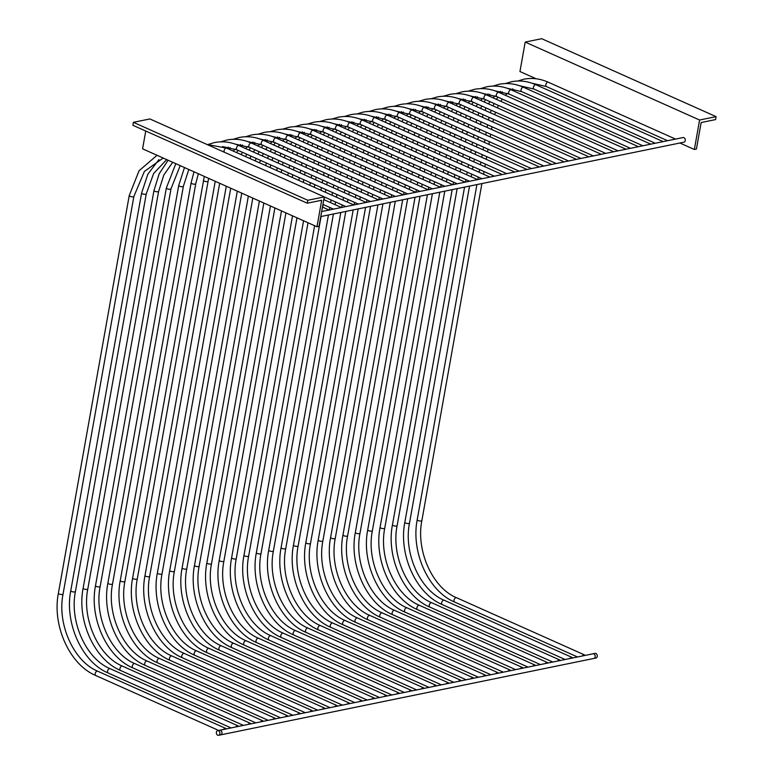 <?xml version="1.0" encoding="UTF-8"?>
<svg xmlns="http://www.w3.org/2000/svg" width="774" height="774" viewBox="0 0 774 774"><rect width="100%" height="100%" fill="white"/><g stroke="black" fill="none" stroke-linecap="round" stroke-linejoin="round"><path stroke-width="1.16" d="M316.972 226.763L319.033 226.337L324.277 196.886L307.781 200.263L133.389 122.321L132.867 125.272L307.259 203.204L321.694 200.253L316.972 226.763L142.58 148.821L145.744 131.029M307.781 200.263L307.259 203.204M324.277 196.886L149.885 118.944L133.389 122.321M582.445 655.955A2.361 1.393 -65.9 0 1 583.838 654.823A2.361 1.393 -65.9 0 1 584.409 654.872A2.361 1.393 -65.9 0 1 584.912 655.452M663.163 141.613L675.518 139.088M570.07 658.49A2.361 1.393 -65.9 0 1 571.464 657.358A2.361 1.393 -65.9 0 1 572.034 657.407A2.361 1.393 -65.9 0 1 572.547 657.987M502.307 174.556L663.144 141.623M557.696 661.025A2.361 1.393 -65.9 0 1 559.089 659.883A2.361 1.393 -65.9 0 1 559.66 659.941A2.361 1.393 -65.9 0 1 560.173 660.522M650.799 144.157L523.592 87.307A2.361 1.393 114.1 0 0 523.021 87.249A2.361 1.393 114.1 0 0 521.076 89.774A2.361 1.393 114.1 0 0 521.666 91.622L507.231 88.275M545.322 663.56A2.361 1.393 -65.9 0 1 546.715 662.418A2.361 1.393 -65.9 0 1 547.286 662.476A2.361 1.393 -65.9 0 1 547.799 663.057M532.947 666.095A2.361 1.393 -65.9 0 1 534.341 664.953A2.361 1.393 -65.9 0 1 534.911 665.011A2.361 1.393 -65.9 0 1 535.424 665.592M520.573 668.63A2.361 1.393 -65.9 0 1 521.966 667.488A2.361 1.393 -65.9 0 1 522.537 667.536A2.361 1.393 -65.9 0 1 523.05 668.117M455.809 93.693L461.894 91.903C470.079 90.277 478.274 91.274 486.469 94.902L613.656 151.752M508.199 671.164A2.361 1.393 -65.9 0 1 509.602 670.023A2.361 1.393 -65.9 0 1 510.172 670.071A2.361 1.393 -65.9 0 1 510.676 670.652M495.824 673.699A2.361 1.393 -65.9 0 1 497.227 672.558A2.361 1.393 -65.9 0 1 497.798 672.606A2.361 1.393 -65.9 0 1 498.301 673.187M588.937 156.822L461.73 99.972A2.361 1.393 114.1 0 0 461.159 99.923A2.361 1.393 114.1 0 0 459.214 102.449A2.361 1.393 114.1 0 0 459.795 104.287L445.369 100.939M483.46 676.234A2.361 1.393 -65.9 0 1 484.853 675.092A2.361 1.393 -65.9 0 1 485.424 675.141A2.361 1.393 -65.9 0 1 485.927 675.721M471.085 678.759A2.361 1.393 -65.9 0 1 472.479 677.627A2.361 1.393 -65.9 0 1 473.049 677.676A2.361 1.393 -65.9 0 1 473.562 678.256M406.321 103.832L412.397 102.042C420.592 100.417 428.786 101.413 436.981 105.041L564.159 161.892M458.711 681.294A2.361 1.393 -65.9 0 1 460.104 680.162A2.361 1.393 -65.9 0 1 460.675 680.211A2.361 1.393 -65.9 0 1 461.188 680.791M393.947 106.367L400.023 104.577C408.217 102.952 416.412 103.948 424.607 107.576L551.785 164.427M446.337 683.829A2.361 1.393 -65.9 0 1 447.73 682.697A2.361 1.393 -65.9 0 1 448.301 682.745A2.361 1.393 -65.9 0 1 448.814 683.326M539.449 166.961L412.232 110.111A2.361 1.393 114.1 0 0 411.662 110.063A2.361 1.393 114.1 0 0 409.727 112.588A2.361 1.393 114.1 0 0 410.307 114.426L395.872 111.079M433.962 686.364A2.361 1.393 -65.9 0 1 435.356 685.232A2.361 1.393 -65.9 0 1 435.926 685.28A2.361 1.393 -65.9 0 1 436.439 685.861M421.588 688.899A2.361 1.393 -65.9 0 1 422.981 687.767A2.361 1.393 -65.9 0 1 423.562 687.815A2.361 1.393 -65.9 0 1 424.065 688.396M409.214 691.434A2.361 1.393 -65.9 0 1 410.617 690.292A2.361 1.393 -65.9 0 1 411.188 690.35A2.361 1.393 -65.9 0 1 411.691 690.93M403.322 194.825L502.297 174.556M396.849 693.968A2.361 1.393 -65.9 0 1 398.242 692.827A2.361 1.393 -65.9 0 1 398.813 692.885A2.361 1.393 -65.9 0 1 399.316 693.465M489.952 177.101L362.745 120.241A2.361 1.393 114.1 0 0 362.174 120.193A2.361 1.393 114.1 0 0 360.229 122.718A2.361 1.393 114.1 0 0 360.81 124.566L346.384 121.218M384.475 696.503A2.361 1.393 -65.9 0 1 385.868 695.362A2.361 1.393 -65.9 0 1 386.439 695.42A2.361 1.393 -65.9 0 1 386.952 695.99M477.577 179.636L350.37 122.776A2.361 1.393 114.1 0 0 349.8 122.727A2.361 1.393 114.1 0 0 347.855 125.253A2.361 1.393 114.1 0 0 348.435 127.1L334.01 123.753M372.101 699.038A2.361 1.393 -65.9 0 1 373.494 697.896A2.361 1.393 -65.9 0 1 374.065 697.945A2.361 1.393 -65.9 0 1 374.577 698.525M359.726 701.573A2.361 1.393 -65.9 0 1 361.119 700.431A2.361 1.393 -65.9 0 1 361.69 700.48A2.361 1.393 -65.9 0 1 362.203 701.06M294.962 126.636L301.038 124.846C309.232 123.221 317.427 124.217 325.622 127.845L452.8 184.696M347.352 704.108A2.361 1.393 -65.9 0 1 348.745 702.966A2.361 1.393 -65.9 0 1 349.316 703.015A2.361 1.393 -65.9 0 1 349.829 703.595M282.587 129.171L288.663 127.381C296.858 125.756 305.053 126.752 313.247 130.38L440.425 187.231M334.978 706.643A2.361 1.393 -65.9 0 1 336.371 705.501A2.361 1.393 -65.9 0 1 336.942 705.549A2.361 1.393 -65.9 0 1 337.454 706.13M428.09 189.765L300.873 132.915A2.361 1.393 114.1 0 0 300.302 132.867A2.361 1.393 114.1 0 0 298.367 135.392A2.361 1.393 114.1 0 0 298.948 137.23L284.513 133.883M322.603 709.168A2.361 1.393 -65.9 0 1 324.006 708.036A2.361 1.393 -65.9 0 1 324.577 708.084A2.361 1.393 -65.9 0 1 325.08 708.665M310.229 711.703A2.361 1.393 -65.9 0 1 311.632 710.571A2.361 1.393 -65.9 0 1 312.203 710.619A2.361 1.393 -65.9 0 1 312.706 711.2M341.46 207.5L403.312 194.835M297.864 714.238A2.361 1.393 -65.9 0 1 299.257 713.106A2.361 1.393 -65.9 0 1 299.828 713.154A2.361 1.393 -65.9 0 1 300.331 713.734M233.1 139.31L239.176 137.511C247.37 135.885 255.565 136.892 263.76 140.52L390.938 197.37M285.49 716.772A2.361 1.393 -65.9 0 1 286.883 715.64A2.361 1.393 -65.9 0 1 287.454 715.689A2.361 1.393 -65.9 0 1 287.967 716.269M378.592 199.905L251.386 143.055A2.361 1.393 114.1 0 0 250.815 142.997A2.361 1.393 114.1 0 0 248.87 145.531A2.361 1.393 114.1 0 0 249.451 147.37L235.025 144.022M273.116 719.307A2.361 1.393 -65.9 0 1 274.509 718.166A2.361 1.393 -65.9 0 1 275.08 718.224A2.361 1.393 -65.9 0 1 275.592 718.804M366.218 202.44L239.011 145.589A2.361 1.393 114.1 0 0 238.44 145.531A2.361 1.393 114.1 0 0 236.496 148.057A2.361 1.393 114.1 0 0 237.076 149.904L222.651 146.557M260.741 721.842A2.361 1.393 -65.9 0 1 262.134 720.7A2.361 1.393 -65.9 0 1 262.705 720.758A2.361 1.393 -65.9 0 1 263.218 721.339M248.367 724.377A2.361 1.393 -65.9 0 1 249.76 723.235A2.361 1.393 -65.9 0 1 250.331 723.293A2.361 1.393 -65.9 0 1 250.844 723.874M321.665 211.554L341.44 207.5M235.993 726.912A2.361 1.393 -65.9 0 1 237.386 725.77A2.361 1.393 -65.9 0 1 237.957 725.819A2.361 1.393 -65.9 0 1 238.469 726.399M329.105 210.044L322.468 207.074M223.618 729.447A2.361 1.393 -65.9 0 1 225.021 728.305A2.361 1.393 -65.9 0 1 225.592 728.353A2.361 1.393 -65.9 0 1 226.095 728.934M517.68 81.028L523.756 79.229C531.951 77.603 540.146 78.609 548.34 82.237L675.547 139.088L683.036 137.549A2.361 1.761 78.4 0 1 685.251 140.636A2.361 1.761 78.4 0 1 683.984 142.174L320.775 216.565M597.238 656.478A2.361 1.761 -101.6 0 0 595.022 653.382L219.71 730.25A2.361 1.761 -101.6 0 1 221.925 733.346A2.361 1.761 -101.6 0 1 220.658 734.874L595.97 658.016A2.361 1.761 -101.6 0 0 597.238 656.478M716.095 116.642L715.573 119.583L701.138 122.544L696.416 149.053L694.355 149.479L699.599 120.018L716.095 116.642L541.703 38.7L525.198 42.077L699.599 120.018M525.198 42.077L519.954 71.537L536.159 78.774M679.891 143.016L694.355 149.479M216.372 732.204A2.361 1.761 78.4 0 1 217.649 730.666A2.361 1.761 78.4 0 1 219.864 733.762A2.361 1.761 78.4 0 1 218.597 735.3A2.361 1.761 78.4 0 1 216.372 732.204M217.649 730.666L592.961 653.807A2.361 1.761 78.4 0 1 595.177 656.903A2.361 1.761 78.4 0 1 593.91 658.432L218.597 735.3M476.919 184.58L417.215 519.76A2.361 0.745 10.1 0 0 418.647 520.728A2.361 0.745 10.1 0 0 421.288 520.96A2.361 0.745 10.1 0 0 421.869 520.592C415.764 550.788 432.676 587.988 456.515 597.712L584.409 654.872M417.215 519.76C410.81 551.959 428.457 591.181 454.59 602.027A2.361 1.393 -65.9 0 1 454.115 599.744A2.361 1.393 -65.9 0 1 455.944 597.663A2.361 1.393 -65.9 0 1 456.515 597.712M548.34 82.237A2.361 1.393 114.1 0 0 547.769 82.189A2.361 1.393 114.1 0 0 545.825 84.714A2.361 1.393 114.1 0 0 546.405 86.553L531.98 83.205M464.545 187.115L404.841 522.295A2.361 0.745 10.1 0 0 406.282 523.263A2.361 0.745 10.1 0 0 408.914 523.495A2.361 0.745 10.1 0 0 409.494 523.127C403.389 553.323 420.301 590.523 444.141 600.247L572.034 657.407M404.841 522.295C398.436 554.494 416.083 593.716 442.215 604.562A2.361 1.393 -65.9 0 1 441.741 602.278A2.361 1.393 -65.9 0 1 443.57 600.198A2.361 1.393 -65.9 0 1 444.141 600.247M663.173 141.623L535.966 84.772A2.361 1.393 114.1 0 0 535.395 84.714A2.361 1.393 114.1 0 0 533.45 87.249A2.361 1.393 114.1 0 0 534.031 89.087L519.606 85.74M452.171 189.649L392.466 524.83A2.361 0.745 10.1 0 0 393.908 525.798A2.361 0.745 10.1 0 0 396.54 526.02A2.361 0.745 10.1 0 0 397.12 525.662C391.015 555.858 407.927 593.058 431.766 602.782L559.66 659.941M392.466 524.83C386.062 557.028 403.709 596.251 429.841 607.097A2.361 1.393 -65.9 0 1 429.367 604.813A2.361 1.393 -65.9 0 1 431.195 602.733A2.361 1.393 -65.9 0 1 431.766 602.782M439.796 192.184L380.092 527.365A2.361 0.745 10.1 0 0 381.534 528.332A2.361 0.745 10.1 0 0 384.165 528.555A2.361 0.745 10.1 0 0 384.746 528.197C378.65 558.383 395.553 595.593 419.402 605.316L547.286 662.476M380.092 527.365C373.697 559.563 391.334 598.786 417.467 609.631A2.361 1.393 -65.9 0 1 416.993 607.348A2.361 1.393 -65.9 0 1 418.821 605.268A2.361 1.393 -65.9 0 1 419.402 605.316M638.434 146.692L511.217 89.842A2.361 1.393 114.1 0 0 510.646 89.784A2.361 1.393 114.1 0 0 508.702 92.309A2.361 1.393 114.1 0 0 509.292 94.157L494.857 90.81M427.422 194.719L367.718 529.9A2.361 0.745 10.1 0 0 369.159 530.867A2.361 0.745 10.1 0 0 371.791 531.09A2.361 0.745 10.1 0 0 372.371 530.732C366.276 560.918 383.178 598.128 407.027 607.851L534.911 665.011M367.718 529.9C361.323 562.098 378.96 601.321 405.092 612.166A2.361 1.393 -65.9 0 1 404.618 609.883A2.361 1.393 -65.9 0 1 406.456 607.803A2.361 1.393 -65.9 0 1 407.027 607.851M626.06 149.227L498.843 92.367A2.361 1.393 114.1 0 0 498.272 92.319A2.361 1.393 114.1 0 0 496.337 94.844A2.361 1.393 114.1 0 0 496.918 96.692L482.483 93.344M415.048 197.254L355.343 532.435A2.361 0.745 10.1 0 0 356.785 533.402A2.361 0.745 10.1 0 0 359.417 533.625A2.361 0.745 10.1 0 0 359.997 533.257C353.902 563.453 370.804 600.663 394.653 610.386L522.537 667.536M355.343 532.435C348.948 564.633 366.595 603.855 392.718 614.701A2.361 1.393 -65.9 0 1 392.244 612.418A2.361 1.393 -65.9 0 1 394.082 610.338A2.361 1.393 -65.9 0 1 394.653 610.386M486.469 94.902A2.361 1.393 114.1 0 0 485.898 94.854A2.361 1.393 114.1 0 0 483.963 97.379A2.361 1.393 114.1 0 0 484.543 99.217L470.108 95.879M402.673 199.789L342.969 534.969A2.361 0.745 10.1 0 0 344.411 535.937A2.361 0.745 10.1 0 0 347.042 536.159A2.361 0.745 10.1 0 0 347.632 535.792C341.528 565.988 358.43 603.198 382.279 612.921L510.172 670.071M342.969 534.969C336.574 567.168 354.221 606.39 380.353 617.236A2.361 1.393 -65.9 0 1 379.879 614.953A2.361 1.393 -65.9 0 1 381.708 612.873A2.361 1.393 -65.9 0 1 382.279 612.921M601.311 154.297L474.094 97.437A2.361 1.393 114.1 0 0 473.524 97.389A2.361 1.393 114.1 0 0 471.589 99.914A2.361 1.393 114.1 0 0 472.169 101.752L457.734 98.414M390.309 202.324L330.604 537.504A2.361 0.745 10.1 0 0 332.036 538.472A2.361 0.745 10.1 0 0 334.668 538.694A2.361 0.745 10.1 0 0 335.258 538.327C329.153 568.522 346.065 605.723 369.904 615.456L497.798 672.606M330.604 537.504C324.2 569.703 341.847 608.925 367.979 619.771A2.361 1.393 -65.9 0 1 367.505 617.478A2.361 1.393 -65.9 0 1 369.333 615.398A2.361 1.393 -65.9 0 1 369.904 615.456M377.935 204.858L318.23 540.039A2.361 0.745 10.1 0 0 319.672 541.007A2.361 0.745 10.1 0 0 322.303 541.229A2.361 0.745 10.1 0 0 322.884 540.862C316.779 571.057 333.691 608.258 357.53 617.991L485.424 675.141M318.23 540.039C311.825 572.228 329.472 611.46 355.605 622.306A2.361 1.393 -65.9 0 1 355.131 620.013A2.361 1.393 -65.9 0 1 356.959 617.933A2.361 1.393 -65.9 0 1 357.53 617.991M576.562 159.357L449.355 102.507A2.361 1.393 114.1 0 0 448.785 102.458A2.361 1.393 114.1 0 0 446.84 104.983A2.361 1.393 114.1 0 0 447.42 106.822L432.995 103.474M365.56 207.393L305.856 542.564A2.361 0.745 10.1 0 0 307.297 543.541A2.361 0.745 10.1 0 0 309.929 543.764A2.361 0.745 10.1 0 0 310.509 543.396C304.405 573.592 321.316 610.792 345.156 620.525L473.049 677.676M305.856 542.564C299.451 574.763 317.098 613.985 343.23 624.841A2.361 1.393 -65.9 0 1 342.756 622.548A2.361 1.393 -65.9 0 1 344.585 620.467A2.361 1.393 -65.9 0 1 345.156 620.525M436.981 105.041A2.361 1.393 114.1 0 0 436.41 104.993A2.361 1.393 114.1 0 0 434.466 107.518A2.361 1.393 114.1 0 0 435.046 109.357L420.621 106.009M353.186 209.928L293.481 545.099A2.361 0.745 10.1 0 0 294.923 546.076A2.361 0.745 10.1 0 0 297.555 546.299A2.361 0.745 10.1 0 0 298.135 545.931C292.03 576.127 308.942 613.327 332.781 623.051L460.675 680.211M293.481 545.099C287.077 577.298 304.724 616.52 330.856 627.375A2.361 1.393 -65.9 0 1 330.382 625.082A2.361 1.393 -65.9 0 1 332.21 623.002A2.361 1.393 -65.9 0 1 332.781 623.051M424.607 107.576A2.361 1.393 114.1 0 0 424.036 107.528A2.361 1.393 114.1 0 0 422.091 110.053A2.361 1.393 114.1 0 0 422.681 111.891L408.246 108.544M340.812 212.463L281.107 547.634A2.361 0.745 10.1 0 0 282.549 548.602A2.361 0.745 10.1 0 0 285.18 548.834A2.361 0.745 10.1 0 0 285.761 548.466C279.666 578.662 296.568 615.862 320.417 625.586L448.301 682.745M281.107 547.634C274.712 579.832 292.349 619.055 318.482 629.901A2.361 1.393 -65.9 0 1 318.008 627.617A2.361 1.393 -65.9 0 1 319.846 625.537A2.361 1.393 -65.9 0 1 320.417 625.586M328.437 214.988L268.733 550.169A2.361 0.745 10.1 0 0 270.174 551.136A2.361 0.745 10.1 0 0 272.806 551.369A2.361 0.745 10.1 0 0 273.386 551.001C267.291 581.197 284.193 618.397 308.042 628.12L435.926 685.28M268.733 550.169C262.338 582.367 279.975 621.59 306.107 632.435A2.361 1.393 -65.9 0 1 305.633 630.152A2.361 1.393 -65.9 0 1 307.471 628.072A2.361 1.393 -65.9 0 1 308.042 628.12M527.075 169.496L399.858 112.646A2.361 1.393 114.1 0 0 399.287 112.588A2.361 1.393 114.1 0 0 397.352 115.123A2.361 1.393 114.1 0 0 397.933 116.961L383.498 113.614M314.612 225.708L256.358 552.704A2.361 0.745 10.1 0 0 257.8 553.671A2.361 0.745 10.1 0 0 260.432 553.894A2.361 0.745 10.1 0 0 261.012 553.536C254.917 583.731 271.819 620.932 295.668 630.655L423.562 687.815M256.358 552.704C249.963 584.902 267.611 624.125 293.733 634.97A2.361 1.393 -65.9 0 1 293.269 632.687A2.361 1.393 -65.9 0 1 295.097 630.607A2.361 1.393 -65.9 0 1 295.668 630.655M514.7 172.031L387.484 115.181A2.361 1.393 114.1 0 0 386.913 115.123A2.361 1.393 114.1 0 0 384.978 117.648A2.361 1.393 114.1 0 0 385.558 119.496L371.123 116.148M303.563 220.774L243.994 555.239A2.361 0.745 10.1 0 0 245.426 556.206A2.361 0.745 10.1 0 0 248.057 556.429A2.361 0.745 10.1 0 0 248.648 556.071C242.543 586.257 259.454 623.467 283.294 633.19L411.188 690.35M243.994 555.239C237.589 587.437 255.236 626.659 281.368 637.505A2.361 1.393 -65.9 0 1 280.894 635.222A2.361 1.393 -65.9 0 1 282.723 633.142A2.361 1.393 -65.9 0 1 283.294 633.19M502.326 174.566L375.109 117.716A2.361 1.393 114.1 0 0 374.539 117.658A2.361 1.393 114.1 0 0 372.604 120.183A2.361 1.393 114.1 0 0 373.184 122.031L358.749 118.683M292.524 215.84L231.62 557.773A2.361 0.745 10.1 0 0 233.051 558.741A2.361 0.745 10.1 0 0 235.683 558.963A2.361 0.745 10.1 0 0 236.273 558.605C230.168 588.791 247.08 626.002 270.919 635.725L398.813 692.885M231.62 557.773C225.215 589.972 242.862 629.194 268.994 640.04A2.361 1.393 -65.9 0 1 268.52 637.757A2.361 1.393 -65.9 0 1 270.349 635.677A2.361 1.393 -65.9 0 1 270.919 635.725M281.484 210.905L219.245 560.308A2.361 0.745 10.1 0 0 220.687 561.276A2.361 0.745 10.1 0 0 223.318 561.498A2.361 0.745 10.1 0 0 223.899 561.14C217.794 591.326 234.706 628.536 258.545 638.26L386.439 695.42M219.245 560.308C212.84 592.507 230.488 631.729 256.62 642.575A2.361 1.393 -65.9 0 1 256.146 640.291A2.361 1.393 -65.9 0 1 257.974 638.211A2.361 1.393 -65.9 0 1 258.545 638.26M270.436 205.961L206.871 562.843A2.361 0.745 10.1 0 0 208.312 563.811A2.361 0.745 10.1 0 0 210.944 564.033A2.361 0.745 10.1 0 0 211.525 563.666C205.42 593.861 222.332 631.071 246.171 640.795L374.065 697.945M206.871 562.843C200.466 595.042 218.113 634.264 244.245 645.11A2.361 1.393 -65.9 0 1 243.771 642.826A2.361 1.393 -65.9 0 1 245.6 640.746A2.361 1.393 -65.9 0 1 246.171 640.795M465.203 182.171L337.996 125.311A2.361 1.393 114.1 0 0 337.425 125.262A2.361 1.393 114.1 0 0 335.481 127.787A2.361 1.393 114.1 0 0 336.061 129.626L321.636 126.288M259.396 201.027L194.497 565.378A2.361 0.745 10.1 0 0 195.938 566.345A2.361 0.745 10.1 0 0 198.57 566.568A2.361 0.745 10.1 0 0 199.15 566.2C193.055 596.396 209.957 633.606 233.796 643.329L361.69 700.48M194.497 565.378C188.101 597.576 205.739 636.799 231.871 647.644A2.361 1.393 -65.9 0 1 231.397 645.361A2.361 1.393 -65.9 0 1 233.226 643.271A2.361 1.393 -65.9 0 1 233.796 643.329M325.622 127.845A2.361 1.393 114.1 0 0 325.051 127.797A2.361 1.393 114.1 0 0 323.106 130.322A2.361 1.393 114.1 0 0 323.696 132.16L309.261 128.813M248.357 196.093L182.122 567.913A2.361 0.745 10.1 0 0 183.564 568.88A2.361 0.745 10.1 0 0 186.195 569.103A2.361 0.745 10.1 0 0 186.776 568.735C180.681 598.931 197.583 636.131 221.432 645.864L349.316 703.015M182.122 567.913C175.727 600.102 193.365 639.334 219.497 650.179A2.361 1.393 -65.9 0 1 219.023 647.886A2.361 1.393 -65.9 0 1 220.861 645.806A2.361 1.393 -65.9 0 1 221.432 645.864M313.247 130.38A2.361 1.393 114.1 0 0 312.677 130.332A2.361 1.393 114.1 0 0 310.742 132.857A2.361 1.393 114.1 0 0 311.322 134.695L296.887 131.348M237.308 191.159L169.748 570.438A2.361 0.745 10.1 0 0 171.189 571.415A2.361 0.745 10.1 0 0 173.821 571.638A2.361 0.745 10.1 0 0 174.402 571.27C168.306 601.466 185.209 638.666 209.057 648.399L336.942 705.549M169.748 570.438C163.353 602.636 181 641.859 207.122 652.714A2.361 1.393 -65.9 0 1 206.648 650.421A2.361 1.393 -65.9 0 1 208.487 648.341A2.361 1.393 -65.9 0 1 209.057 648.399M226.269 186.224L157.374 572.973A2.361 0.745 10.1 0 0 158.815 573.95A2.361 0.745 10.1 0 0 161.447 574.173A2.361 0.745 10.1 0 0 162.037 573.805C155.932 604.001 172.834 641.201 196.683 650.924L324.577 708.084M157.374 572.973C150.978 605.171 168.626 644.394 194.748 655.249A2.361 1.393 -65.9 0 1 194.284 652.956A2.361 1.393 -65.9 0 1 196.112 650.876A2.361 1.393 -65.9 0 1 196.683 650.924M415.715 192.3L288.499 135.45A2.361 1.393 114.1 0 0 287.928 135.402A2.361 1.393 114.1 0 0 285.993 137.927A2.361 1.393 114.1 0 0 286.574 139.765L272.138 136.417M215.23 181.29L145.009 575.508A2.361 0.745 10.1 0 0 146.441 576.485A2.361 0.745 10.1 0 0 149.072 576.707A2.361 0.745 10.1 0 0 149.663 576.34C143.558 606.535 160.47 643.736 184.309 653.459L312.203 710.619M145.009 575.508C138.604 607.706 156.251 646.929 182.383 657.784A2.361 1.393 -65.9 0 1 181.909 655.491A2.361 1.393 -65.9 0 1 183.738 653.411A2.361 1.393 -65.9 0 1 184.309 653.459M403.341 194.835L276.125 137.985A2.361 1.393 114.1 0 0 275.554 137.936A2.361 1.393 114.1 0 0 273.619 140.462A2.361 1.393 114.1 0 0 274.199 142.3L259.774 138.952M204.288 176.404L132.635 578.043A2.361 0.745 10.1 0 0 134.066 579.01A2.361 0.745 10.1 0 0 136.698 579.242A2.361 0.745 10.1 0 0 137.288 578.875C131.183 609.07 148.095 646.271 171.934 655.994L299.828 713.154M132.635 578.043C126.23 610.241 143.877 649.463 170.009 660.309A2.361 1.393 -65.9 0 1 169.535 658.026A2.361 1.393 -65.9 0 1 171.364 655.946A2.361 1.393 -65.9 0 1 171.934 655.994M263.76 140.52A2.361 1.393 114.1 0 0 263.189 140.471A2.361 1.393 114.1 0 0 261.244 142.997A2.361 1.393 114.1 0 0 261.825 144.835L247.399 141.487M203.465 180.39A2.361 0.745 10.1 0 0 204.907 181.358A2.361 0.745 10.1 0 0 207.538 181.58A2.361 0.745 10.1 0 0 208.119 181.222L137.288 578.875M194.003 171.809L191.091 182.925L120.26 580.577A2.361 0.745 10.1 0 0 121.702 581.545A2.361 0.745 10.1 0 0 124.333 581.777A2.361 0.745 10.1 0 0 124.914 581.409C118.809 611.605 135.721 648.806 159.56 658.529L287.454 715.689M120.26 580.577C113.855 612.776 131.503 651.998 157.635 662.844A2.361 1.393 -65.9 0 1 157.161 660.561A2.361 1.393 -65.9 0 1 158.989 658.481A2.361 1.393 -65.9 0 1 159.56 658.529M191.091 182.925A2.361 0.745 10.1 0 0 192.532 183.893A2.361 0.745 10.1 0 0 195.164 184.115A2.361 0.745 10.1 0 0 195.745 183.748L124.914 581.409M184.483 167.552L178.717 185.46L107.886 583.112A2.361 0.745 10.1 0 0 109.328 584.08A2.361 0.745 10.1 0 0 111.959 584.302A2.361 0.745 10.1 0 0 112.54 583.944C106.435 614.14 123.347 651.34 147.186 661.064L275.08 718.224M107.886 583.112C101.481 615.311 119.128 654.533 145.26 665.379A2.361 1.393 -65.9 0 1 144.786 663.095A2.361 1.393 -65.9 0 1 146.615 661.015A2.361 1.393 -65.9 0 1 147.186 661.064M178.717 185.46A2.361 0.745 10.1 0 0 180.158 186.428A2.361 0.745 10.1 0 0 182.79 186.65A2.361 0.745 10.1 0 0 183.37 186.282L112.54 583.944M175.804 163.672L166.342 187.995L95.512 585.647A2.361 0.745 10.1 0 0 96.953 586.615A2.361 0.745 10.1 0 0 99.585 586.837A2.361 0.745 10.1 0 0 100.165 586.479C94.07 616.665 110.972 653.875 134.811 663.599L262.705 720.758M95.512 585.647C89.116 617.846 106.754 657.068 132.886 667.914A2.361 1.393 -65.9 0 1 132.412 665.63A2.361 1.393 -65.9 0 1 134.241 663.55A2.361 1.393 -65.9 0 1 134.811 663.599M353.853 204.975L226.637 148.124A2.361 1.393 114.1 0 0 226.066 148.066A2.361 1.393 114.1 0 0 224.121 150.591A2.361 1.393 114.1 0 0 224.47 152.275M166.342 187.995A2.361 0.745 10.1 0 0 167.784 188.962A2.361 0.745 10.1 0 0 170.415 189.185A2.361 0.745 10.1 0 0 170.996 188.817L100.165 586.479M168.113 160.237L159.173 173.792L153.968 190.53L83.137 588.182A2.361 0.745 10.1 0 0 84.579 589.149A2.361 0.745 10.1 0 0 87.21 589.372A2.361 0.745 10.1 0 0 87.791 589.014C81.696 619.2 98.598 656.41 122.447 666.133L250.331 723.293M83.137 588.182C76.742 620.38 94.38 659.603 120.512 670.448A2.361 1.393 -65.9 0 1 120.038 668.165A2.361 1.393 -65.9 0 1 121.876 666.085A2.361 1.393 -65.9 0 1 122.447 666.133M153.968 190.53A2.361 0.745 10.1 0 0 155.41 191.497A2.361 0.745 10.1 0 0 158.041 191.72A2.361 0.745 10.1 0 0 158.631 191.352L87.791 589.014M158.941 159.599L147.882 174.131L141.603 193.055L70.763 590.717A2.361 0.745 10.1 0 0 72.205 591.684A2.361 0.745 10.1 0 0 74.836 591.907A2.361 0.745 10.1 0 0 75.417 591.539C69.321 621.735 86.224 658.945 110.072 668.668L237.957 725.819M70.763 590.717C64.368 622.915 82.015 662.138 108.137 672.983A2.361 1.393 -65.9 0 1 107.663 670.7A2.361 1.393 -65.9 0 1 109.502 668.62A2.361 1.393 -65.9 0 1 110.072 668.668M141.603 193.055A2.361 0.745 10.1 0 0 143.035 194.032A2.361 0.745 10.1 0 0 145.667 194.255A2.361 0.745 10.1 0 0 146.257 193.887L75.417 591.539M157.025 155.284L139.049 170.754L129.229 195.59L58.389 593.252A2.361 0.745 10.1 0 0 59.83 594.219A2.361 0.745 10.1 0 0 62.462 594.442A2.361 0.745 10.1 0 0 63.052 594.074C56.947 624.27 73.849 661.48 97.698 671.203L225.592 728.353M58.389 593.252C51.993 625.45 69.641 664.673 95.763 675.518A2.361 1.393 -65.9 0 1 95.299 673.235A2.361 1.393 -65.9 0 1 97.127 671.145A2.361 1.393 -65.9 0 1 97.698 671.203M129.229 195.59A2.361 0.745 10.1 0 0 130.671 196.567A2.361 0.745 10.1 0 0 133.302 196.79A2.361 0.745 10.1 0 0 133.883 196.422L63.052 594.074M502.249 91.758L500.894 93.286M497.943 97.147L496.482 99.382M494.16 103.523L493.009 105.893M491.219 110.266L490.358 112.772M489.052 117.367L488.452 119.98M535.966 84.772C527.771 81.144 519.577 80.138 511.382 81.763L505.306 83.563M489.874 94.293L488.52 95.821M485.569 99.682L484.108 101.916M481.786 106.057L480.644 108.428M478.845 112.801L477.984 115.307M476.678 119.902L476.078 122.515M523.592 87.307C515.397 83.679 507.202 82.673 499.007 84.298L492.932 86.098M477.5 96.827L476.145 98.356M473.204 102.216L471.734 104.451M469.412 108.583L468.27 110.963M466.47 115.336L465.609 117.841M464.303 122.437L463.713 125.049M511.217 89.842C503.023 86.214 494.828 85.208 486.633 86.833L480.557 88.623M465.126 99.362L463.771 100.891M460.83 104.751L459.369 106.986M457.037 111.117L455.896 113.497M454.096 117.871L453.235 120.376M451.929 124.962L451.339 127.584M498.843 92.367C490.648 88.749 482.454 87.743 474.269 89.368L468.183 91.158M452.751 101.887L451.406 103.426M448.456 107.286L446.995 109.521M444.663 113.652L443.521 116.032M441.731 120.405L440.87 122.902M439.564 127.497L438.964 130.119M440.377 104.422L439.032 105.961M436.081 109.821L434.62 112.046M432.289 116.187L431.147 118.567M429.357 122.94L428.496 125.436M427.19 130.032L426.59 132.654M474.094 97.437C465.9 93.809 457.715 92.812 449.52 94.438L443.444 96.228M428.003 106.957L426.658 108.495M423.707 112.356L422.246 114.581M419.914 118.722L418.773 121.092M416.983 125.475L416.122 127.971M414.816 132.567L414.216 135.189M461.73 99.972C453.535 96.344 445.34 95.347 437.146 96.973L431.07 98.762M415.628 109.492L414.284 111.03M411.333 114.891L409.872 117.116M407.55 121.257L406.398 123.627M404.608 128.01L403.747 130.506M402.441 135.102L401.841 137.724M449.355 102.507C441.161 98.879 432.966 97.882 424.771 99.507L418.695 101.297M403.264 112.027L401.909 113.555M398.958 117.416L397.497 119.651M395.175 123.792L394.024 126.162M392.234 130.545L391.373 133.041M390.067 137.637L389.467 140.258M390.889 114.562L389.535 116.09M386.584 119.951L385.123 122.186M382.801 126.326L381.659 128.697M379.86 133.08L378.999 135.576M377.693 140.171L377.102 142.793M378.515 117.097L377.161 118.625M374.219 122.486L372.758 124.72M370.427 128.861L369.285 131.232M367.486 135.614L366.624 138.111M365.318 142.706L364.728 145.328M412.232 110.111C404.038 106.483 395.843 105.477 387.648 107.102L381.572 108.902M366.141 119.631L364.786 121.16M361.845 125.02L360.384 127.255M358.052 131.396L356.911 133.767M355.111 138.14L354.25 140.645M352.944 145.241L352.354 147.853M399.858 112.646C391.663 109.018 383.469 108.012 375.284 109.637L369.198 111.437M353.766 122.166L352.422 123.695M349.471 127.555L348.01 129.79M345.678 133.931L344.536 136.301M342.747 140.675L341.885 143.18M340.579 147.776L339.979 150.388M387.484 115.181C379.289 111.553 371.094 110.547 362.909 112.172L356.824 113.972M341.392 124.701L340.047 126.23M337.096 130.09L335.635 132.325M333.304 136.456L332.162 138.836M330.372 143.209L329.511 145.715M328.205 150.311L327.605 152.923M375.109 117.716C366.924 114.088 358.73 113.081 350.535 114.707L344.459 116.497M329.018 127.236L327.673 128.765M324.722 132.625L323.261 134.86M320.929 138.991L319.788 141.371M317.998 145.744L317.137 148.25M315.831 152.846L315.231 155.458M362.745 120.241C354.55 116.622 346.355 115.616 338.161 117.242L332.085 119.032M316.643 129.761L315.299 131.299M312.348 135.16L310.887 137.395M308.565 141.526L307.413 143.906M305.624 148.279L304.762 150.775M303.456 155.371L302.857 157.993M350.37 122.776C342.176 119.157 333.981 118.151 325.786 119.776L319.71 121.566M304.279 132.296L302.924 133.834M299.973 137.695L298.512 139.92M296.19 144.061L295.039 146.441M293.249 150.814L292.388 153.31M291.082 157.906L290.482 160.528M337.996 125.311C329.801 121.682 321.607 120.686 313.412 122.311L307.336 124.101M291.904 134.831L290.55 136.369M287.599 140.229L286.138 142.455M283.816 146.596L282.674 148.966M280.875 153.349L280.014 155.845M278.708 160.441L278.118 163.062M279.53 137.366L278.176 138.904M275.234 142.764L273.773 144.99M271.442 149.13L270.3 151.501M268.501 155.884L267.64 158.38M266.333 162.975L265.743 165.597M267.156 139.9L265.801 141.429M262.86 145.299L261.399 147.524M259.067 151.665L257.926 154.036M256.126 158.418L255.265 160.915M300.873 132.915C292.678 129.287 284.484 128.291 276.299 129.916L270.213 131.706M254.781 142.435L253.437 143.964M250.486 147.824L249.025 150.059M246.693 154.2L245.552 156.571M288.499 135.45C280.304 131.822 272.119 130.825 263.924 132.451L257.839 134.241M242.407 144.97L241.062 146.499M238.111 150.359L236.65 152.594M276.125 137.985C267.939 134.357 259.745 133.36 251.55 134.976L245.474 136.775M230.033 147.505L228.688 149.034M251.386 143.055C243.191 139.426 234.996 138.42 226.801 140.046L220.725 141.845M239.011 145.589C230.816 141.961 222.622 140.955 214.427 142.58L208.351 144.38M492.022 126.752L491.548 129.422M490.687 134.221L490.213 136.892M489.362 141.69L488.887 144.361M488.026 149.159L487.552 151.83M486.701 156.629L486.227 159.299M485.366 164.098L484.892 166.768M484.04 171.567L483.557 174.237M481.902 183.564L421.869 520.592M479.648 129.287L479.174 131.957M478.313 136.756L477.839 139.426M476.987 144.225L476.513 146.896M475.652 151.694L475.178 154.365M474.327 159.163L473.852 161.834M472.991 166.633L472.517 169.303M471.666 174.102L471.192 176.772M469.528 186.099L409.494 523.127M467.273 131.822L466.799 134.492M465.948 139.291L465.464 141.961M464.613 146.76L464.139 149.43M463.278 154.229L462.804 156.899M461.952 161.698L461.478 164.369M460.617 169.167L460.143 171.838M459.292 176.636L458.818 179.307M457.153 188.633L397.12 525.662M454.899 134.357L454.425 137.027M453.574 141.826L453.09 144.496M452.239 149.295L451.764 151.965M450.913 156.764L450.429 159.434M449.578 164.233L449.104 166.903M448.252 171.702L447.769 174.373M446.917 179.171L446.443 181.842M444.779 191.168L384.746 528.197M442.525 136.892L442.051 139.562M441.199 144.361L440.725 147.031M439.864 151.83L439.39 154.5M438.539 159.299L438.065 161.969M437.204 166.768L436.729 169.438M435.878 174.237L435.404 176.907M434.543 181.706L434.069 184.376M432.405 193.703L372.371 530.732M430.151 139.426L429.676 142.097M428.825 146.896L428.351 149.566M427.49 154.365L427.016 157.035M426.164 161.834L425.69 164.504M424.829 169.303L424.355 171.973M423.504 176.772L423.03 179.442M422.169 184.241L421.695 186.911M420.03 196.238L359.997 533.257M417.786 141.961L417.302 144.632M416.451 149.43L415.977 152.101M415.125 156.899L414.641 159.57M413.79 164.369L413.316 167.039M412.455 171.838L411.981 174.508M411.129 179.307L410.655 181.977M409.794 186.776L409.32 189.446M407.666 198.763L347.632 535.792M405.412 144.496L404.928 147.166M404.076 151.965L403.602 154.636M402.751 159.434L402.267 162.105M401.416 166.903L400.942 169.574M400.09 174.373L399.607 177.043M398.755 181.842L398.281 184.512M397.43 189.311L396.946 191.981M395.291 201.298L335.258 538.327M393.037 147.031L392.563 149.701M391.702 154.5L391.228 157.17M390.377 161.969L389.903 164.639M389.041 169.438L388.567 172.109M387.716 176.907L387.242 179.578M386.381 184.376L385.907 187.047M385.055 191.846L384.581 194.516M382.917 203.833L322.884 540.862M380.663 149.556L380.189 152.236M379.328 157.025L378.854 159.705M378.002 164.494L377.528 167.174M376.667 171.963L376.193 174.643M375.342 179.433L374.868 182.113M374.006 186.902L373.532 189.582M372.681 194.371L372.207 197.051M370.543 206.368L310.509 543.396M368.289 152.091L367.814 154.771M366.963 159.56L366.479 162.24M365.628 167.029L365.154 169.709M364.302 174.498L363.819 177.178M362.967 181.967L362.493 184.647M361.632 189.437L361.158 192.116M360.307 196.906L359.833 199.586M358.168 208.903L298.135 545.931M355.914 154.626L355.44 157.306M354.589 162.095L354.105 164.775M353.254 169.564L352.78 172.244M351.928 177.033L351.444 179.713M350.593 184.502L350.119 187.182M349.267 191.971L348.784 194.651M347.932 199.44L347.458 202.12M345.794 211.437L285.761 548.466M343.54 157.161L343.066 159.831M342.214 164.63L341.74 167.3M340.879 172.099L340.405 174.769M339.554 179.568L339.08 182.238M338.219 187.037L337.745 189.707M336.893 194.506L336.419 197.177M335.558 201.975L335.084 204.646M333.42 213.972L273.386 551.001M331.166 159.696L330.692 162.366M329.84 167.165L329.366 169.835M328.505 174.634L328.031 177.304M327.179 182.103L326.705 184.773M325.844 189.572L325.37 192.242M324.519 197.041L324.045 199.711M323.184 204.51L322.71 207.18M321.055 216.507L261.012 553.536M318.801 162.23L318.317 164.901M317.466 169.7L316.992 172.37M316.14 177.169L315.657 179.839M314.805 184.638L314.331 187.308M308.013 222.757L248.648 556.071M306.427 164.765L305.953 167.436M305.091 172.234L304.617 174.905M303.766 179.703L303.282 182.374M296.974 217.823L236.273 558.605M294.052 167.3L293.578 169.97M292.717 174.769L292.243 177.44M285.925 212.889L223.899 561.14M281.678 169.835L281.204 172.505M274.886 207.954L211.525 563.666M263.847 203.02L199.15 566.2M252.798 198.086L186.776 568.735M241.759 193.152L174.402 571.27M230.72 188.217L162.037 573.805M219.671 183.274L149.663 576.34M341.479 207.509L323.793 199.605M95.763 675.518L218.694 730.453M163.179 158.031L144.38 171.451L133.883 196.422M108.137 672.983L231.068 727.918M166.691 159.599L153.639 173.502L146.257 193.887M333.517 209.125L322.942 204.404M120.512 670.448L243.442 725.383M172.689 162.279L163.817 175.04L158.631 191.352M345.891 206.59L324.277 196.935M132.886 667.914L255.807 722.848M206.948 144.448L226.637 148.124M180.197 165.636L170.996 188.817M358.265 204.055L237.076 149.904M145.26 665.379L268.181 720.313M188.808 169.487L183.37 186.282M370.63 201.521L249.451 147.37M157.635 662.844L280.556 717.788M198.338 173.744L195.745 183.748M383.004 198.995L261.825 144.835M170.009 660.309L292.93 715.253M228.253 147.128L226.763 148.173M208.69 178.368L208.119 181.222M395.379 196.461L274.199 142.3M182.383 657.784L305.304 712.719M240.627 144.593L239.137 145.638M235.093 149.072L233.197 151.056M407.753 193.926L286.574 139.765M194.748 655.249L317.679 710.184M253.001 142.058L251.502 143.103M247.467 146.538L245.571 148.521M242.514 152.333L241.014 154.539M420.127 191.391L298.948 137.23M207.122 652.714L330.053 707.649M265.376 139.523L263.876 140.568M259.841 144.012L257.945 145.986M254.878 149.798L253.379 152.014M251.018 156.135L249.867 158.506M432.502 188.856L311.322 134.695M219.497 650.179L342.418 705.114M277.74 136.988L276.25 138.043M272.216 141.478L270.32 143.451M267.253 147.263L265.753 149.479M263.392 153.6L262.241 155.971M260.461 160.353L259.609 162.859M444.876 186.321L323.696 132.16M231.871 647.644L354.792 702.579M290.115 134.463L288.625 135.508M284.59 138.943L282.694 140.916M279.627 144.728L278.127 146.944M275.767 151.065L274.615 153.436M272.835 157.819L271.984 160.324M270.726 164.939L270.165 167.571M457.241 183.786L336.061 129.626M244.245 645.11L367.166 700.044M277.227 167.842L276.753 170.522M302.489 131.928L300.999 132.973M296.964 136.408L295.068 138.382M292.001 142.193L290.502 144.409M288.141 148.531L286.99 150.901M285.209 155.284L284.358 157.79M283.1 162.405L282.539 165.036M469.615 181.251L348.435 127.1M256.62 642.575L379.541 697.509M289.602 165.307L289.128 167.987M288.276 172.776L287.793 175.456M314.863 129.393L313.373 130.438M309.339 133.873L307.442 135.847M304.376 139.659L302.876 141.874M300.506 145.996L299.364 148.366M297.574 152.749L296.732 155.255M295.474 159.87L294.913 162.501M481.989 178.717L360.81 124.566M268.994 640.04L391.915 694.975M301.976 162.772L301.502 165.452M300.641 170.241L300.167 172.921M299.315 177.71L298.841 180.39M327.238 126.859L325.748 127.903M321.713 131.338L319.807 133.312M316.75 137.124L315.25 139.339M312.88 143.461L311.738 145.831M309.948 150.214L309.107 152.72M307.849 157.335L307.288 159.966M494.363 176.182L373.184 122.031M281.368 637.505L404.289 692.44M314.35 160.247L313.876 162.917M313.015 167.716L312.541 170.386M311.69 175.185L311.216 177.856M310.355 182.654L309.881 185.325M339.612 124.324L338.122 125.369M334.078 128.803L332.181 130.777M329.124 134.589L327.625 136.805M325.254 140.926L324.103 143.296M322.323 147.679L321.481 150.185M320.223 154.8L319.662 157.441M506.738 173.647L385.558 119.496M293.733 634.97L416.664 689.905M326.725 157.712L326.241 160.382M325.39 165.181L324.916 167.852M324.064 172.65L323.58 175.321M322.729 180.119L322.255 182.79M321.404 187.589L320.92 190.259M351.986 121.789L350.487 122.834M346.452 126.268L344.556 128.242M341.498 132.054L339.999 134.27M337.628 138.391L336.477 140.762M334.697 145.144L333.855 147.65M332.597 152.265L332.027 154.906M519.112 171.122L397.933 116.961M306.107 632.435L429.038 687.38M339.099 155.177L338.615 157.848M337.764 162.646L337.29 165.317M336.438 170.116L335.955 172.786M335.103 177.585L334.629 180.255M333.768 185.054L333.294 187.724M332.443 192.523L331.969 195.193M331.108 199.992L330.633 202.662M329.782 207.461L329.327 209.986M364.361 119.254L362.861 120.299M358.826 123.734L356.93 125.717M353.863 129.519L352.363 131.735M350.003 135.856L348.851 138.227M347.071 142.609L346.23 145.115M344.962 149.73L344.401 152.372M531.486 168.587L410.307 114.426M318.482 629.901L441.403 684.845M351.464 152.642L350.99 155.313M350.138 160.112L349.664 162.782M348.803 167.581L348.329 170.251M347.478 175.05L347.004 177.72M346.142 182.519L345.668 185.189M344.817 189.988L344.343 192.658M343.482 197.457L343.008 200.127M342.156 204.926L341.702 207.451M376.725 116.719L375.235 117.764M371.201 121.199L369.304 123.182M366.237 126.984L364.738 129.2M362.377 133.322L361.226 135.692M359.446 140.075L358.594 142.59M357.336 147.205L356.775 149.837M543.861 166.052L422.681 111.891M330.856 627.375L453.777 682.31M363.838 150.108L363.364 152.778M362.513 157.577L362.038 160.247M361.177 165.046L360.703 167.716M359.852 172.515L359.378 175.185M358.517 179.984L358.043 182.654M357.191 187.453L356.717 190.123M355.856 194.922L355.382 197.593M354.531 202.391L354.076 204.917M389.099 114.184L387.61 115.229M383.575 118.664L381.679 120.647M378.612 124.45L377.112 126.665M374.751 130.787L373.6 133.157M371.82 137.54L370.969 140.055M369.711 144.67L369.15 147.302M556.225 163.517L435.046 109.357M343.23 624.841L466.151 679.775M376.212 147.573L375.738 150.243M374.887 155.042L374.403 157.712M373.552 162.511L373.078 165.181M372.226 169.98L371.743 172.65M370.891 177.449L370.417 180.119M369.566 184.918L369.082 187.589M368.231 192.387L367.756 195.058M366.905 199.856L366.45 202.382M401.474 111.65L399.984 112.694M395.949 116.139L394.053 118.112M390.986 121.924L389.486 124.13M387.126 128.252L385.974 130.632M384.185 135.005L383.343 137.52M382.085 142.135L381.524 144.767M568.6 160.982L447.42 106.822M355.605 622.306L478.526 677.24M388.587 145.038L388.113 147.708M387.261 152.507L386.777 155.177M385.926 159.976L385.452 162.646M384.591 167.445L384.117 170.116M383.265 174.914L382.791 177.585M381.93 182.383L381.456 185.054M380.605 189.853L380.131 192.523M379.27 197.322L378.825 199.847M413.848 109.115L412.358 110.169M408.324 113.604L406.418 115.578M403.36 119.39L401.861 121.605M399.49 125.727L398.349 128.097M396.559 132.48L395.717 134.986M394.459 139.601L393.898 142.232M580.974 158.447L459.795 104.287M367.979 619.771L490.9 674.705M400.961 142.503L400.487 145.173M399.626 149.972L399.152 152.642M398.3 157.441L397.826 160.112M396.965 164.91L396.491 167.581M395.64 172.379L395.166 175.05M394.305 179.849L393.831 182.519M392.979 187.318L392.505 189.988M391.644 194.787L391.199 197.312M426.222 106.589L424.733 107.634M420.698 111.069L418.792 113.043M415.735 116.855L414.235 119.07M411.865 123.192L410.713 125.562M408.933 129.945L408.091 132.451M406.834 137.066L406.273 139.697M593.348 155.913L472.169 101.752M380.353 617.236L503.274 672.171M413.335 139.968L412.861 142.639M412 147.437L411.526 150.108M410.675 154.906L410.201 157.577M409.34 162.376L408.866 165.046M408.014 169.845L407.54 172.515M406.679 177.314L406.205 179.984M405.353 184.783L404.87 187.453M404.018 192.252L403.573 194.777M438.597 104.055L437.107 105.1M433.063 108.534L431.166 110.508M428.109 114.32L426.609 116.535M424.239 120.657L423.088 123.027M421.308 127.41L420.466 129.916M419.208 134.531L418.647 137.162M605.723 153.378L484.543 99.217M392.718 614.701L515.648 669.636M425.71 137.433L425.226 140.113M424.375 144.902L423.9 147.582M423.049 152.372L422.565 155.052M421.714 159.841L421.24 162.521M420.388 167.31L419.905 169.99M419.053 174.779L418.579 177.459M417.728 182.248L417.244 184.928M416.393 189.717L415.948 192.242M450.971 101.52L449.471 102.565M445.437 105.999L443.541 107.973M440.483 111.785L438.974 114.001M436.613 118.122L435.462 120.492M433.682 124.875L432.84 127.381M431.573 131.996L431.012 134.628M618.097 150.843L496.918 96.692M405.092 612.166L528.023 667.101M438.084 134.899L437.6 137.578M436.749 142.368L436.275 145.048M435.414 149.837L434.94 152.517M434.088 157.306L433.614 159.986M432.753 164.775L432.279 167.455M431.428 172.244L430.954 174.924M430.092 179.713L429.618 182.393M428.767 187.182L428.312 189.707M463.345 98.985L461.846 100.03M457.811 103.464L455.915 105.438M452.848 109.25L451.348 111.466M448.988 115.587L447.836 117.958M446.056 122.34L445.214 124.846M443.947 129.461L443.386 132.093M630.471 148.308L509.292 94.157M417.467 609.631L540.387 664.566M450.449 132.373L449.975 135.044M449.123 139.842L448.649 142.513M447.788 147.312L447.314 149.982M446.463 154.781L445.988 157.451M445.127 162.25L444.653 164.92M443.802 169.719L443.328 172.389M442.467 177.188L441.993 179.858M441.141 184.657L440.687 187.182M475.71 96.45L474.22 97.495M470.186 100.93L468.289 102.903M465.222 106.715L463.723 108.931M461.362 113.052L460.211 115.423M458.431 119.806L457.579 122.311M456.321 126.926L455.76 129.568M642.846 145.773L521.666 91.622M429.841 607.097L552.762 662.031M462.823 129.838L462.349 132.509M461.498 137.308L461.023 139.978M460.162 144.777L459.688 147.447M458.837 152.246L458.363 154.916M457.502 159.715L457.028 162.385M456.176 167.184L455.692 169.854M454.841 174.653L454.367 177.323M453.516 182.122L453.061 184.647M488.084 93.915L486.594 94.96M482.56 98.395L480.664 100.368M477.597 104.18L476.097 106.396M473.736 110.518L472.585 112.888M470.805 117.271L469.953 119.776M468.696 124.391L468.135 127.033M655.21 143.238L534.031 89.087M442.215 604.562L565.136 659.506M475.197 127.304L474.723 129.974M473.872 134.773L473.388 137.443M472.537 142.242L472.063 144.912M471.211 149.711L470.727 152.381M469.876 157.18L469.402 159.85M468.551 164.649L468.067 167.319M467.215 172.118L466.741 174.789M465.89 179.587L465.435 182.113M500.459 91.38L498.969 92.425M494.934 95.86L493.038 97.834M489.971 101.646L488.471 103.861M486.101 107.983L484.959 110.353M483.169 114.736L482.328 117.242M481.07 121.857L480.509 124.498M667.585 140.713L546.405 86.553M454.59 602.027L577.51 656.971M487.572 124.769L487.098 127.439M486.236 132.238L485.762 134.908M484.911 139.707L484.437 142.377M483.576 147.176L483.102 149.846M482.25 154.645L481.776 157.315M480.915 162.114L480.441 164.785M479.59 169.583L479.116 172.254M478.255 177.053L477.81 179.578M512.833 88.846L511.343 89.89M507.309 93.325L505.403 95.308M502.345 99.111L500.846 101.326M498.475 105.448L497.334 107.818M495.544 112.201L494.702 114.707M493.444 119.331L492.883 121.963"/></g></svg>
